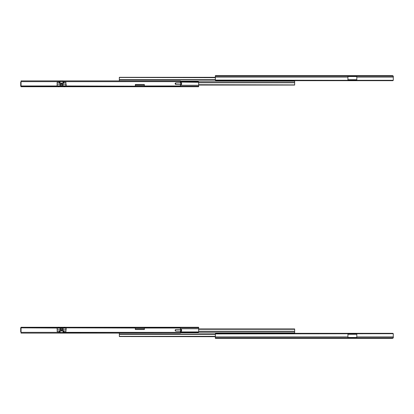 <?xml version="1.0" encoding="UTF-8"?>
<svg xmlns="http://www.w3.org/2000/svg" width="414" height="414" viewBox="0 0 414 414"><rect width="100%" height="100%" fill="white"/><g stroke="black" fill="none" stroke-linecap="round" stroke-linejoin="round"><path stroke-width="0.62" d="M392.803 75.917L393.29 76.487L393.3 80.083L393.3 77.102L356.811 77.102L356.811 76.15L392.803 75.917M392.255 75.648L215.347 75.638L215.347 76.15L393.093 76.15L393.3 77.102L356.811 77.102L356.811 80.306L393.248 80.306L392.741 80.678L215.911 80.678L215.399 80.306L347.936 80.306L347.936 77.102L215.347 77.102L215.347 76.15L347.936 76.021L356.811 76.021L356.811 80.306L393.248 80.306A0.875 0.621 0 0 1 392.741 80.678L393.171 80.425M347.936 76.15L347.936 77.102L215.347 77.102L215.347 80.083L356.811 80.342L347.936 80.342L347.936 76.15M356.811 79.726L347.936 79.726L356.811 79.726M347.936 76.512L356.811 76.512L347.936 76.512M392.255 75.638L215.347 75.638L215.399 80.306A0.875 0.621 0 0 0 215.911 80.678L392.741 80.678M393.3 76.512L393.3 77.102L393.3 76.512A0.875 0.875 0 0 0 393.01 75.86L393.129 76A0.875 0.875 0 0 0 393.129 75.995M393.3 79.964L393.3 79.317M392.425 75.638L392.705 75.684M392.477 75.638L393.01 75.86M180.437 81.185L294.664 81.185L180.437 81.185M215.347 77.309L119.335 77.309L215.347 77.309M215.347 77.459L119.335 77.309L215.347 77.459M215.347 77.661L119.335 77.459L215.347 77.661M119.335 80.947L119.335 79.612L215.347 79.612L119.335 79.612L119.335 77.661L119.335 79.85L215.347 79.85L119.335 79.85L119.335 80.89M198.653 85.061L294.664 85.061L198.653 85.061M198.653 84.906L294.664 85.061L198.653 84.906M198.653 84.71L294.664 84.906L198.653 84.71M294.664 82.759L294.664 84.71L294.664 82.515L198.653 82.515L294.664 82.515L294.664 81.185L294.664 82.759L198.653 82.759L294.664 82.759M66.064 84.456L66.064 84.109M135.337 85.268L144.382 85.268L135.337 85.268M180.437 85.268L198.653 85.268L198.653 86.221L180.437 86.221L198.653 86.221L198.653 82.282L180.437 82.065L198.653 82.282L198.653 85.268L180.437 85.268M20.907 86.221L21.197 86.454L20.71 85.884L20.7 85.268L21.052 85.268L20.7 85.268L20.7 82.282L20.907 86.221M198.653 86.733L198.653 86.221L198.653 86.733L180.437 86.733L198.653 86.733M21.052 81.775A0.875 0.621 180 0 0 20.752 82.065L20.829 81.946M180.437 81.693L198.089 81.693L198.601 82.065A0.875 0.621 180 0 0 198.089 81.693L180.437 81.693M66.064 85.853L60.092 85.853L60.066 84.13L57.142 84.13L57.142 85.853L66.064 85.853M57.189 85.853L57.189 86.148L57.189 85.853L65.898 85.853L65.898 84.13L62.98 84.13L62.954 85.853L60.092 85.853L60.123 84.347L61.52 84.089L62.923 84.347L62.954 85.563L60.092 85.563L62.98 85.486L62.954 85.853M20.7 82.407L20.7 83.054M21.295 86.686L20.705 85.853L20.871 86.371M20.99 86.51A0.875 0.875 0 0 1 20.7 85.853L20.778 86.215A0.875 0.875 0 0 0 20.778 86.215M180.675 84.513L175.841 84.409L180.437 84.513L180.437 86.148L21.073 86.148L57.101 85.972L21.052 85.972L21.052 81.651L59.611 81.651L21.052 81.651L21.052 80.89L21.052 86.733L180.437 86.733L180.437 85.972L144.382 85.972L180.437 85.972L180.437 84.513L181.358 84.513L175.945 84.394L175.401 83.509L176.079 82.919L180.675 82.821L175.841 82.919L175.163 83.509L175.572 84.352L180.675 84.513L180.675 82.821L180.675 84.513M180.675 82.821L181.57 82.821L181.358 84.513L181.57 82.821L181.57 84.513L181.358 82.821L175.841 82.919L180.825 82.821M175.391 83.68L175.148 83.68A0.73 0.704 90 0 0 175.841 84.409L176.079 84.409A0.73 0.704 -90 0 1 175.391 83.68M176.079 82.919L175.841 82.919A0.73 0.704 90 0 0 175.148 83.649L175.391 83.649A0.73 0.704 -90 0 1 176.079 82.919M64.889 86.733L64.294 86.79L64.294 86.324L64.294 86.79L63.699 86.733M65.898 85.853L65.898 82.355L64.134 82.329L63.031 81.491L59.895 81.501L58.783 82.355L60.009 83.059L63.202 83.048L64.258 82.355L65.898 82.355L65.898 84.13L61.52 83.788L57.142 84.13L57.142 82.355L58.783 82.355L57.142 82.355L57.142 85.843L60.092 85.853M60.061 84.472L60.108 84.063L60.982 83.814L62.98 84.13L62.98 84.472L61.52 84.089L60.061 84.472M60.009 81.491L63.031 81.491L63.031 83.028L60.009 83.028L60.009 81.491L59.6 81.662L59.6 82.743L59.011 82.262L59.6 81.662L59.787 82.955L60.009 81.491M63.445 81.662L63.445 82.743L64.035 82.262L63.031 81.491L63.031 83.028L63.445 82.743L63.445 81.662L180.437 81.651L180.437 82.821L180.437 80.89L21.052 80.89L180.437 80.89L180.437 81.651L63.435 81.651M64.134 82.329L63.652 82.852A0.29 0.274 50.6 0 1 63.445 82.743L64.134 82.329M63.652 82.852L63.031 83.059L63.445 82.743A0.29 0.274 -129.4 0 0 63.652 82.852M63.031 83.028L60.009 83.059L63.031 83.028M60.009 83.059L59.393 82.852A0.29 0.274 129.4 0 0 59.6 82.743L60.009 83.059M59.6 82.743A0.29 0.274 -50.6 0 1 59.393 82.852L58.783 82.355L59.6 82.743M59.342 86.733L58.747 86.79L58.747 86.324L58.747 86.79L58.151 86.733M66.152 84.456L66.152 86.133L135.337 86.148L66.152 85.972L65.898 84.456M144.382 86.148L144.326 84.456L135.337 84.513L135.337 85.972L135.394 84.456L144.326 84.456L144.382 86.148M62.98 84.456L60.061 84.456M57.142 84.456L57.101 85.972L57.101 84.456M179.267 86.148L179.267 86.733L22.216 86.733L22.216 86.148L179.267 86.148L179.267 86.733L180.437 86.733L180.437 86.148L179.267 86.148M21.052 86.733L21.052 86.148L22.216 86.148L22.216 86.733L21.052 86.733M392.255 338.362L215.347 338.362L215.399 333.694A0.875 0.621 180 0 1 215.911 333.322L392.741 333.322A0.875 0.621 180 0 1 393.248 333.694L393.3 336.898L393.248 333.694L347.936 333.658L347.936 336.898L347.936 333.694L215.399 333.694L215.911 333.322L392.741 333.322L393.248 333.694L215.347 333.917L215.347 336.898L347.936 336.898L347.936 337.85L215.347 337.85L215.347 336.898L347.936 336.898L347.936 337.85L215.347 337.85L215.347 338.362L392.255 338.362L393.093 337.85L347.936 337.979L356.811 337.979L356.811 336.898L393.3 336.898L393.093 337.85L356.811 337.85L356.811 336.898L393.3 336.898L393.129 337.814L392.255 338.352M356.811 337.488L347.936 337.488L356.811 337.488M347.936 334.274L356.811 334.274L347.936 334.274M356.811 333.694L356.811 336.898L356.811 333.694M393.3 336.898L393.222 337.845L392.425 338.362L393.01 338.14A0.875 0.875 0 0 0 393.3 337.488L393.3 336.898M393.3 334.683L393.3 334.036M392.948 338.186L392.425 338.362M292.895 332.83L180.437 332.815L294.664 332.815L294.664 331.241L198.653 331.241L294.664 331.241L198.653 331.485L294.664 331.485L294.664 332.815L180.437 332.815L292.91 332.856M119.335 333.053L119.335 334.15L215.347 334.15L119.335 334.15L215.347 334.388L119.335 334.388L119.335 336.339L119.335 333.11M215.347 336.339L119.335 336.339L215.347 336.339M215.347 336.541L119.335 336.339L215.347 336.541M215.347 336.691L119.335 336.541L215.347 336.691M294.664 328.939L198.653 328.939L294.664 328.939L198.653 329.094L294.664 329.29L198.653 329.29L294.664 329.29L294.664 331.241L294.664 328.939M198.653 328.732L180.437 328.732L198.653 328.732L198.653 327.779L198.653 331.717L198.653 328.732M144.382 328.732L135.337 328.732L144.382 328.732M66.064 329.891L66.064 329.544M198.601 331.935L198.089 332.307L180.437 332.307L198.089 332.307A0.875 0.621 0 0 0 198.601 331.935L180.437 331.935L198.601 331.935M57.194 329.87L60.118 329.87L60.144 328.147L57.194 328.147L57.194 331.645L58.959 331.671L59.952 332.499L63.197 332.499L64.31 331.645L63.254 330.952L59.895 330.952L58.84 331.645L57.194 331.645L57.194 329.87L61.572 330.212L65.95 329.87L65.95 328.157L63.006 328.147L63.031 329.87L65.95 329.87L65.95 328.147L57.194 328.147L66.064 328.147L57.189 328.147L57.194 329.87L57.189 327.852L57.194 329.544M21.093 332.245L20.7 331.717L20.7 328.23L21.052 327.779L20.7 328.23L20.752 331.935A0.875 0.621 0 0 0 21.052 332.225M180.437 327.779L198.653 327.779L198.653 327.267L21.052 327.267L21.052 327.852L180.437 327.852L144.382 328.028L180.437 328.028L180.437 329.487L175.702 329.606L175.148 330.32L175.702 331.06L180.437 331.179L175.841 331.081L175.148 330.32L175.945 329.606L180.675 329.487L180.437 332.349L63.487 332.349L63.497 331.257L64.087 331.738L63.497 332.339L63.497 331.257L63.083 330.972L63.083 332.509L60.066 332.509L60.066 330.972L63.083 330.972L63.083 332.509L180.437 332.349L180.437 333.11L180.675 331.179L176.079 331.081L181.358 331.179L180.675 331.179L180.675 329.487L175.841 329.591L180.437 329.487L180.437 327.267L180.437 327.852L22.216 327.852L22.216 327.267L179.267 327.267L179.267 327.852L179.267 327.267L198.653 327.267L198.653 327.779L180.437 327.779M66.064 328.732L66.064 327.852L66.064 328.732M21.197 327.546L20.907 327.779L21.197 327.546M20.871 327.629L20.99 327.49A0.875 0.875 0 0 0 20.7 328.147L20.7 328.732L21.052 328.732L20.7 328.732L20.778 327.79M20.7 330.946L20.7 331.593M180.675 329.487L181.358 329.487L181.358 331.179L181.57 329.487L181.57 331.179L181.57 329.487L180.825 329.487M175.391 330.351L175.148 330.351A0.73 0.704 90 0 0 175.841 331.081L176.079 331.081A0.73 0.704 -90 0 1 175.391 330.351M176.079 329.591L175.841 329.591A0.73 0.704 90 0 0 175.148 330.32L175.391 330.32A0.73 0.704 -90 0 1 176.079 329.591M58.203 327.267L58.798 327.21L58.798 327.676L58.798 327.21L59.399 327.267M63.031 329.528L62.095 329.886L60.273 329.715L60.144 328.437L63.006 328.437L60.113 328.514L60.113 328.193L63.031 328.193L62.897 329.999L60.253 329.999L60.113 329.528L61.572 329.911L63.031 329.528M65.95 329.87L65.95 331.645L64.31 331.645L65.95 331.645L65.95 329.87M59.652 332.339L59.652 331.257L59.062 331.738L60.066 332.509L60.066 330.972L59.652 331.257L59.652 332.339M58.959 331.671L59.445 331.148A0.29 0.274 -129.4 0 1 59.652 331.257L58.959 331.671M59.445 331.148L60.066 330.941L59.652 331.257A0.29 0.274 50.6 0 0 59.445 331.148M60.066 330.972L63.083 330.941L60.066 330.972M63.083 330.941L63.704 331.148A0.29 0.274 -50.6 0 0 63.497 331.257L63.083 330.941M63.497 331.257A0.29 0.274 129.4 0 1 63.704 331.148L64.31 331.645L63.487 331.241M63.751 327.267L64.346 327.21L64.346 327.676L64.346 327.21L64.941 327.267M135.337 329.544L135.337 327.867L66.152 327.852L135.337 328.028L135.337 329.544L144.382 329.544L144.382 328.028L144.382 329.544L135.337 329.544L144.382 329.544M57.101 328.028L21.052 327.852L57.101 328.028L57.158 329.544L57.101 328.028M66.095 329.544L66.152 328.028L66.095 329.544M59.663 332.349L21.052 332.349L21.052 328.028L21.052 333.11L180.437 333.11L21.052 333.11L21.052 332.349L59.663 332.349M60.113 329.544L63.031 329.544L60.113 329.544M22.216 327.852L22.216 327.267L21.052 327.267L21.052 327.852L22.216 327.852"/></g></svg>
